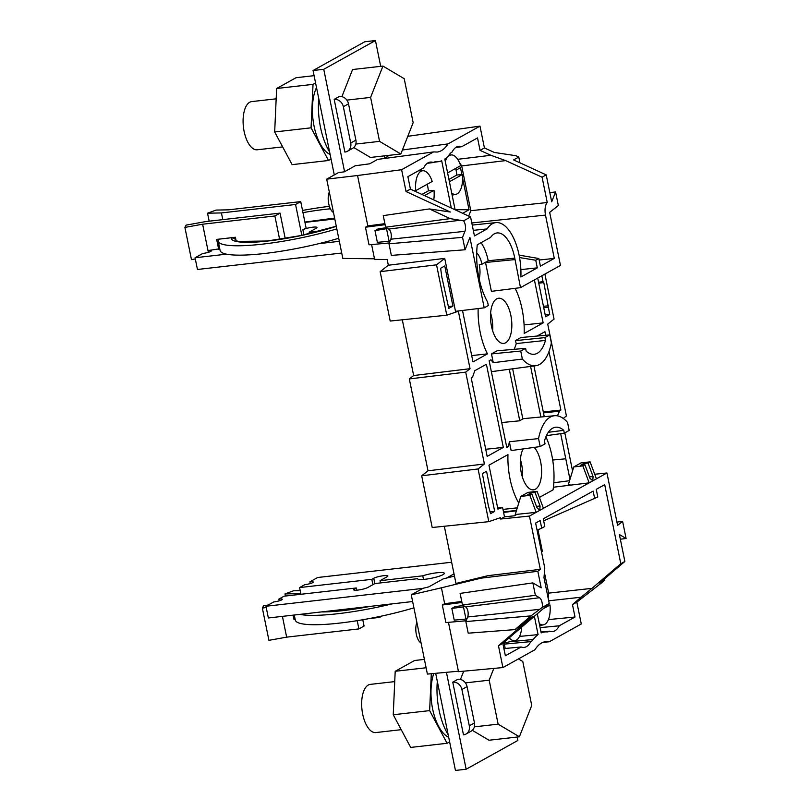 <?xml version="1.0" encoding="UTF-8"?>
<svg xmlns="http://www.w3.org/2000/svg" width="811" height="811" viewBox="0 0 811 811"><rect width="100%" height="100%" fill="white"/><g stroke="black" fill="none" stroke-linecap="round" stroke-linejoin="round"><path stroke-width="1.22" d="M462.554 237.349L388.986 243.797L390.79 239.204L464.926 231.317L462.554 237.349L465.078 249.768L469.914 237.491L484.218 307.825L455.498 311.323L444.732 258.395L436.541 264.832L380.156 271.665L388.337 265.227L387.182 259.54L374.611 259.378L371.6 244.567M444.327 526.258L455.964 583.464L487.877 575.688L540.308 569.342L537.825 571.289L481.004 578.172L487.877 575.688M421.679 475.783L432.202 527.505L488.8 521.666L478.074 468.951L421.679 475.783L428.005 470.806L484.4 463.983L465.707 372.117L409.312 378.94L428.005 470.806M409.312 378.94L413.661 375.523L470.045 368.701L458.357 311.231L446.79 315.205L436.541 264.832M402.317 319.787L413.661 375.523M380.156 271.665L390.203 321.044L446.79 315.205M504.229 648.567A27.138 12.449 83.5 0 0 505.111 647.918L504.107 642.981M456.056 170.178L460.486 167.715L461.875 174.558M462.615 178.187L469.042 209.765L462.686 213.303M459.198 162.028L461.682 165.931L470.785 210.698L468.707 216.081M484.218 307.825L488.323 305.544L487.614 302.057A51.275 23.519 -96.5 0 1 477.273 244.79L490.614 237.38A32.643 14.973 -96.5 0 1 496.92 232.96A32.643 14.973 -96.5 0 1 514.772 258.131L488.222 260.736L481.947 264.234L479.26 264.579A17.355 7.958 -96.5 0 1 479.189 278.984M544.941 574.837L548.662 593.125L591.959 588.36L620.8 563.726L604.712 484.654L596.247 489.357L597.788 496.971L543.664 520.824M548.145 598.173L548.662 593.125M548.418 619.594L575.009 617.029L559.215 625.808A27.584 12.652 -96.5 0 1 552.463 631.597A27.584 12.652 -96.5 0 1 549.564 631.171A20.61 9.448 -96.5 0 1 547.486 631.901A20.61 9.448 -96.5 0 1 546.857 631.911A61.22 28.081 83.5 0 0 544.982 631.951A61.22 28.081 83.5 0 0 541.19 632.894L537.298 613.755M549.564 631.171L541.008 631.972M537.967 529.786L542.366 551.419L541.495 551.906M537.075 530.181L541.697 528.174L540.156 520.561L535.625 523.075L544.789 568.116L543.978 577.685L549.24 603.526L502.82 643.316L505.354 655.764L521.138 646.985L503.895 648.597M594.686 498.694L593.145 491.081L543.258 518.827L544.799 526.451L541.697 528.174M481.004 578.172L441.427 587.803L444.661 603.698L442.309 605.016L445.878 622.584L466.173 620.75M559.215 625.808L540.126 627.633M616.928 522.081L622.615 521.412L626.092 538.504L619.391 534.53L624.865 561.455L599.684 583.008L604.854 580.139L602.583 582.075L576.834 602.147L572.475 604.57L575.009 617.029M572.475 604.57L581.061 597.231L548.682 600.799M543.299 411.947L560.898 410.062L559.489 411.177L557.471 415.85M560.898 410.062L548.996 351.548M545.681 335.278L544.951 331.679L537.075 336.058M533.942 365.964L544.262 416.692M471.221 378.007L487.168 456.4L503.327 447.408L486.407 364.24L474.78 370.708L472.641 376.892L471.221 378.007M485.718 449.274L503.327 447.408M512.653 368.812L522.882 419.074A49.096 22.515 -96.5 0 0 519.78 420.797L501.725 422.551M544.88 337.619L515.35 340.64L520.976 337.518L549.746 334.913L544.88 337.619L545.468 340.417A36.982 16.96 -96.5 0 1 534.094 354.285A36.982 16.96 -96.5 0 1 526.167 351.153L525.609 348.335L497.102 350.788L491.486 353.92L493.27 362.699A49.096 22.515 83.5 0 1 490.979 359.739L489.145 360.753L506.784 447.439L508.609 446.425L506.622 446.638M540.876 417.006L530.587 366.41M564.314 433.155L563.757 430.337A36.982 16.96 -96.5 0 0 555.515 427.235A36.982 16.96 -96.5 0 0 544.455 441.072L545.043 443.87L540.177 446.577L511.143 450.561L509.359 441.772L538.545 438.579A48.528 22.262 83.5 0 1 554.562 415.719A48.528 22.262 83.5 0 1 567.558 422.44L569.18 430.448L564.314 433.155L546.421 435.659M540.177 446.577L538.545 438.579M563.757 430.337L548.337 432.293M509.359 441.772A49.096 22.515 83.5 0 0 508.609 446.425M519.78 420.797L509.298 369.269M549.746 334.913L551.368 342.911A48.528 22.262 -96.5 0 1 535.757 365.72A48.528 22.262 -96.5 0 1 522.365 359.04L493.27 362.699M491.486 353.92L520.743 351.041L522.365 359.04M525.609 348.335L520.743 351.041M515.35 340.64L516.262 343.58L545.468 340.417M514.073 349.338A36.404 16.696 83.5 0 0 516.262 343.58M455.113 209.796L444.793 159.057A61.22 28.081 83.5 0 0 449.659 154.181A20.61 9.448 -96.5 0 1 452.092 152.073A27.584 12.652 -96.5 0 1 458.631 146.294A27.584 12.652 -96.5 0 1 461.743 146.7L477.527 137.911L480.061 150.37L484.42 147.947L479.98 126.121L447.996 143.912L402.398 149.994M473.31 230.354L487.076 228.915A43.034 19.738 83.5 0 1 495.967 222.599A43.034 19.738 83.5 0 1 520.885 276.997L537.298 267.863L520.875 269.607M390.79 239.204A6.062 2.778 83.5 0 0 388.733 229.067L385.61 227.212L450.176 218.625L429.414 208.944L450.318 212.016L406.047 191.538L410.417 189.105L407.882 176.656L423.666 167.877A27.584 12.652 -96.5 0 1 430.195 162.109A27.584 12.652 -96.5 0 1 433.317 162.514A20.61 9.448 -96.5 0 1 435.223 161.805A20.61 9.448 -96.5 0 1 436.024 161.764A61.22 28.081 83.5 0 0 438.406 161.673A61.22 28.081 83.5 0 0 440.018 161.348L441.093 161.014A61.22 28.081 83.5 0 0 441.691 160.791L451.301 208.032M427.255 163.325L433.317 162.514M357.55 175.511L326.701 179.15L338.451 172.611L344.32 171.831L355.228 165.768L369.674 163.812L377.622 159.392L433.601 151.921L401.607 169.712L357.55 175.511L367.809 225.914L365.447 227.232L369.015 244.8L389.31 242.965M384.82 158.429L388.945 155.357M384.292 158.5L384.657 155.844M447.996 143.912C444.935 148.737 441.356 151.444 437.271 152.042L433.601 151.921M519.101 255.13L538.849 258.527L535.747 260.25L519.557 257.563M538.849 258.527L540.4 266.14L554.288 258.415L545.479 215.077L471.809 222.954M535.747 260.25L537.298 267.863M539.153 260.017L554.288 258.415M470.785 210.698L547.243 202.527C545.114 205.203 544.526 209.39 545.479 215.077M547.243 202.527L542.083 177.183L505.628 160.598L461.682 165.931M407.791 136.309L479.98 126.121M519.952 162.829L518.776 157.04L515.837 155.702L494.345 152.458L484.42 147.947M518.776 157.04L513.606 159.919L546.219 174.882L542.083 177.183M505.628 160.598L490.848 155.276L480.061 150.37M455.701 147.511L461.743 146.7M549.817 192.582L555.586 191.954L551.693 201.817L546.219 174.882M555.586 191.954L558.343 205.548L549.665 212.37L560.462 265.42L520.49 287.652L491.395 291.352L485.485 262.267M515.147 288.331A49.096 22.515 83.5 0 1 524.159 333.463L543.167 322.89L534.419 279.907M524.088 324.917L543.167 322.89M514.772 258.131L520.49 287.652M488.222 260.747A32.126 14.74 83.5 0 0 481.055 242.692M544.891 274.077L554.045 319.118L547.719 324.086L566.413 415.962L563.25 418.446M564.821 432.871L572.556 470.907M538.757 283.191L543.806 282.563L549.726 314.516L545.59 316.807L537.713 278.072M543.461 306.325L548.53 305.767M538.565 282.238L543.046 281.67L543.806 282.563M541.849 275.77L543.046 281.67M543.745 307.714L548.246 307.227M545.215 314.952L549.726 314.516M488.313 505.517L482.393 473.563L486.529 471.262L494.69 511.386L490.554 513.687L488.313 505.517M490.179 511.832L494.69 511.386M505.638 342.789A22.728 10.421 -96.5 0 1 503.834 343.398A22.728 10.421 -96.5 0 1 490.807 322.008A22.728 10.421 -96.5 0 1 498.684 298.225A22.728 10.421 -96.5 0 1 511.254 317.618A22.728 10.421 -96.5 0 1 505.638 342.789M492.632 330.716A23.113 10.604 83.5 0 0 490.625 313.107M534.196 447.398A22.728 10.421 -96.5 0 1 541.606 470.167A22.728 10.421 -96.5 0 1 535.422 489.215A22.728 10.421 -96.5 0 1 533.618 489.824A22.728 10.421 -96.5 0 1 521.767 474.861A22.728 10.421 -96.5 0 1 523.176 448.909M522.416 477.142A23.113 10.604 83.5 0 0 520.419 459.533M386.624 229.107L389.098 241.272L377.368 242.337L374.986 230.618L387.749 228.479M386.502 227.739L378.25 228.814L374.986 230.618M390.233 240.644L389.098 241.272M450.176 218.625L463.578 220.845A6.792 3.112 83.5 0 1 464.926 231.317M385.61 227.212L383.258 215.614L429.414 208.944M388.986 243.797L391.348 255.394L465.078 249.768M536.963 507.727L539.802 510.322L540.065 506.003L535.047 492.5L537.115 491.344L528.022 492.389L520.784 496.413L529.877 495.379L531.945 494.223L536.963 507.727M537.115 491.344L543.421 508.315L529.461 516.07L500.63 519.02L504.503 516.86L514.458 515.786L517.094 514.326L536.183 512.339L529.877 495.379M531.144 494.315L530.87 492.976L527.768 494.7L531.945 494.223M530.87 492.976L535.047 492.5M520.784 496.413L515.228 514.569L517.094 514.326M502.992 509.409L517.296 507.828M504.503 516.86L502.597 507.483L497.893 509.105L488.962 465.179L507.96 454.616A49.096 22.515 83.5 0 0 518.756 503.033M516.384 510.778L503.611 512.44M503.479 511.802L516.475 510.494M552.697 460.04L565.774 458.783L560.665 433.662M589.952 478.257L592.79 480.852L593.054 476.533L588.036 463.03L583.859 463.497L580.767 465.23L584.934 464.754L589.952 478.257M553.406 487.229L589.171 482.859L582.866 465.899L584.934 464.754M543.421 508.315L606.942 472.975L594.706 474.253M584.133 464.845L583.859 463.497M582.866 465.899L573.772 466.933L581.011 462.909L590.104 461.875L588.036 463.03M590.104 461.875L596.409 478.835M573.772 466.933L568.217 485.1L570.082 484.846M565.774 458.783L569.971 479.382M553.812 482.758L569.555 480.71M545.925 436.794A49.096 22.515 83.5 0 1 553.051 489.864L539.386 497.457M502.597 507.483L497.67 508.01M444.732 258.395L388.337 265.227M470.045 368.701L465.707 372.117M484.4 463.983L478.074 468.951M488.8 521.666L500.357 517.692L500.63 519.02M529.461 516.07L540.308 569.342M452.923 306.092L448.787 308.393L441.823 277.017L440.626 268.269L444.763 265.967L452.923 306.092L448.412 306.538M604.58 578.821L604.854 580.139M374.5 258.81L342.82 258.405L326.701 179.15M385.093 224.677L365.447 227.232M384.89 223.664L367.809 225.914M410.417 189.105L470.583 216.953L463.578 220.845M406.047 191.538L401.607 169.712M470.583 216.953L474.445 235.94L487.076 228.915M455.083 209.654L469.042 209.765M462.513 310.471L472.985 361.929L487.462 353.87L471.698 355.593M478.155 308.565A49.096 22.515 83.5 0 0 487.462 353.87M481.947 264.234A17.406 7.988 83.5 0 0 476.716 252.86M622.615 521.412L617.597 525.356L606.942 472.975M626.092 538.504L620.344 539.203M591.959 588.36L581.061 597.231M620.8 563.726L624.865 561.455M576.834 602.147L581.274 623.973L549.28 641.765L546.026 641.592C541.778 642.048 538.068 644.775 534.885 649.773L502.901 667.565L458.499 671.67L448.463 622.351M537.825 571.289L541.19 587.833L532.847 582.886L535.382 595.304L539.477 597.737A6.792 3.112 -96.5 0 1 542.235 607.419L530.992 615.873L465.849 621.581L467.085 618.428L465.96 619.057L463.476 606.892L451.849 608.412L454.231 620.121L465.96 619.057M467.085 618.428L467.653 616.989A6.062 2.778 83.5 0 0 465.585 606.851L462.473 604.996L460.111 593.399L532.847 582.886M535.382 595.304L462.473 604.996M461.753 601.448L444.661 603.698M463.365 605.523L455.103 606.598L451.849 608.412M464.612 606.263L463.476 606.892M442.309 605.016L461.956 602.461M441.427 587.803L411.268 594.838L423.028 588.299L428.766 586.89L443.12 578.912L454.464 576.104M465.849 621.581L468.211 633.178L515.005 629.61L530.992 615.873M502.82 643.316L498.461 645.738L532.604 616.472L515.005 629.61M549.24 603.526L542.235 607.419M498.461 645.738L502.901 667.565M519.537 636.422L538.088 634.618A61.22 28.081 83.5 0 0 533.222 639.504A20.61 9.448 -96.5 0 1 530.789 641.613A27.584 12.652 -96.5 0 1 524.028 647.411A27.584 12.652 -96.5 0 1 521.138 646.985M504.341 644.127L530.789 641.613M538.088 634.618L534.358 616.279M542.883 642.373L549.28 641.765M411.268 594.838L427.397 674.083L458.397 671.214M401.212 729.677L375.787 732.566A24.249 11.121 -96.5 0 1 363.642 718.059A24.249 11.121 -96.5 0 1 363.744 691.063A24.249 11.121 -96.5 0 1 370.292 684.383L394.734 681.605M424.406 659.384L414.603 660.499L395.2 671.285L393.244 714.755L410.69 747.428L447.084 743.281L449.629 741.872M426.11 667.767L395.2 671.285M431.3 673.728L429.637 710.608L393.244 714.755M429.637 710.608L447.084 743.281M433.794 673.495A38.492 17.649 83.5 0 0 433.115 711.186A38.492 17.649 83.5 0 0 448.696 737.27M416.895 622.463A12.124 5.565 83.5 0 0 416.307 634.212A12.124 5.565 83.5 0 0 421.071 642.991M448.179 734.746A48.498 22.242 -96.5 0 1 448.007 734.462A48.498 22.242 -96.5 0 1 437.322 681.352M294.281 615.022L295.305 620.08A80.015 13.321 -11.5 0 0 413.914 607.844M299.847 614.383A80.015 13.321 -11.5 0 0 392.078 603.881L268.36 617.972L265.978 606.253L273.723 601.944A6.062 1.014 -11.5 0 0 282.248 599.299A6.062 1.014 -11.5 0 0 278.893 599.065L284.063 596.197L356.323 587.965L354.377 589.039A7.573 1.257 -11.5 0 0 353.647 589.79A7.573 1.257 -11.5 0 0 359.537 589.84A7.573 1.257 -11.5 0 0 367.758 587.519L374.864 583.565L417.604 578.689A13.635 2.271 -11.5 0 0 417.604 578.75A13.635 2.271 -11.5 0 0 431.422 578.253A13.635 2.271 -11.5 0 0 444.337 573.306A13.635 2.271 -11.5 0 0 436.653 572.809A13.635 2.271 -11.5 0 0 422.774 575.82L380.035 580.686L387.141 576.733A7.573 1.257 -11.5 0 0 387.881 575.982A7.573 1.257 -11.5 0 0 381.991 575.932A7.573 1.257 -11.5 0 0 373.77 578.253L371.823 579.338L299.573 587.569L304.743 584.69A6.062 1.014 -11.5 0 0 313.269 582.045A6.062 1.014 -11.5 0 0 309.914 581.811L317.669 577.503L451.646 562.236M422.886 588.38L265.978 606.253M446.395 578.101L454.008 573.864M380.035 580.686L380.491 582.916M422.774 575.82L423.504 579.419M278.893 599.065L279.258 600.819M412.637 601.529L392.078 603.881M446.435 672.329L466.153 769.233L455.447 770.45L435.679 673.323M517.144 737.037L517.844 740.473L466.153 769.233M295.163 619.391L294.008 619.523L295.072 618.925M293.126 615.154L294.008 619.523M282.421 616.37L286.648 637.142L358.898 628.91L364.068 626.031L362.781 619.736M354.671 608.138L354.833 608.97M357.215 620.668L358.898 628.91M300.202 590.661L293.511 590.793L284.996 593.916L298.884 593.642L299.056 594.483M268.259 604.986L263.565 605.827L262.369 608.118L268.928 640.335L286.648 637.142M369.117 618.6L379.568 617.404L382.163 615.965M262.369 608.118L266.211 607.429M360.408 608.088L360.297 607.5M356.769 590.175L356.323 587.965M299.573 587.569L300.769 593.429L298.884 593.642M284.996 593.916L285.431 596.034M379.568 617.404L379.396 616.553M372.908 584.65L371.823 579.338M309.914 581.811L310.268 583.565M452.751 682.142L457.921 679.273A8.485 7.411 60.9 0 1 465.433 682.892A8.485 7.411 60.9 0 1 467.075 686.613L461.905 689.492A8.485 7.411 -119.1 0 0 452.751 682.142L463.476 734.857A8.485 7.411 -119.1 0 0 465.93 734.077A8.485 7.411 -119.1 0 0 469.295 725.804L474.465 722.936L467.075 686.613M461.905 689.492L469.295 725.804M474.465 722.936A8.485 7.411 60.9 0 1 474.374 726.849A8.485 7.411 60.9 0 1 471.1 731.198L465.93 734.077M465.433 682.892L489.175 680.186L493.818 668.406M463.71 671.194L460.466 679.446M518.442 658.917L522.781 661.492L531.722 705.458L519.395 736.783L498.126 724.152L474.374 726.849M472.316 730.326L489.023 740.24L519.395 736.783M489.175 680.186L498.126 724.152M542.873 608.98L550.02 605.006A19.839 9.093 -96.5 0 1 543.542 624.805A19.839 9.093 -96.5 0 1 539.305 623.618M547.202 605.27L550.02 605.006M547.79 596.399L548.216 596.156A19.839 9.093 83.5 0 0 547.172 593.388M521.696 627.136A19.839 9.093 -96.5 0 1 515.107 640.619A19.839 9.093 -96.5 0 1 509.217 637.831M449.406 181.745L462.432 174.507A19.839 9.093 -96.5 0 1 455.954 194.305A19.839 9.093 -96.5 0 1 451.717 193.119M448.929 179.413L456.806 175.034L462.432 174.507M447.611 172.905L460.638 165.657A19.839 9.093 83.5 0 0 451.463 154.921A19.839 9.093 83.5 0 0 445.29 161.541M455.65 168.435A20.417 9.367 -96.5 0 1 456.806 175.034M316.503 87.537A38.492 17.649 83.5 0 0 314.06 126.161A38.492 17.649 83.5 0 0 330.128 154.485M331.06 159.088L328.516 160.497L311.069 127.824L313.026 84.354L315.57 82.945M314.09 75.656L296.035 77.714L276.632 88.5L274.676 131.97L292.122 164.643L328.516 160.497M313.026 84.354L276.632 88.5M311.069 127.824L274.676 131.97M282.644 146.892L257.219 149.782A24.249 11.121 -96.5 0 1 243.422 126.952A24.249 11.121 -96.5 0 1 251.724 101.598L276.166 98.82M329.611 151.961A48.498 22.242 -96.5 0 1 320.497 127.317A48.498 22.242 -96.5 0 1 318.753 98.567M336.818 228.895A80.015 13.321 168.5 0 1 218.21 241.12A80.015 13.321 168.5 0 1 218.575 239.204L231.267 237.755L234.338 238.404L234.136 237.4M218.24 240.036L218.078 239.235M334.801 218.97L304.956 222.376M209.167 221.18L207.535 213.202L216.061 210.079L228.479 209.836L300.729 201.604L306.092 227.962L302.868 229.756A7.573 1.257 168.5 0 1 311.089 227.435A7.573 1.257 168.5 0 1 316.979 227.486A7.573 1.257 168.5 0 1 316.239 228.236L309.133 232.189L320.619 230.882M338.724 238.262A80.015 13.321 168.5 0 1 318.784 243.665L339.343 241.323M355.806 144.064A8.485 7.411 60.9 0 1 352.532 148.413L347.361 151.292A8.485 7.411 -119.1 0 0 350.727 143.02L355.897 140.151A8.485 7.411 60.9 0 1 355.806 144.064L379.558 141.367L370.607 97.401L382.944 66.076L404.213 78.708L413.154 122.674L400.827 153.999L379.558 141.367M343.337 106.707A8.485 7.411 -119.1 0 0 334.183 99.358L339.343 96.489A8.485 7.411 60.9 0 1 346.865 100.108A8.485 7.411 60.9 0 1 348.507 103.828L343.337 106.707L350.727 143.02M334.183 99.358L344.898 152.073A8.485 7.411 -119.1 0 0 347.361 151.292M355.897 140.151L348.507 103.828M344.574 171.689L323.751 69.3L375.442 40.55L364.737 41.767L313.046 70.527L334.284 174.933M323.751 69.3L313.046 70.527M341.735 253.032L197.458 269.475L195.066 257.756L226.563 254.167A80.015 13.321 168.5 0 1 220.116 250.487L218.21 241.12M208.346 252.322L207.991 250.569A6.062 1.014 168.5 0 1 211.347 250.802A6.062 1.014 168.5 0 1 202.821 253.448L195.066 257.756M195.309 258.922L191.467 259.621L184.908 227.404L186.104 225.123L205.913 221.555L280.048 213.111L285.219 238.495M279.643 239.387L274.878 215.979L202.628 224.211L184.908 227.404M280.048 213.111L274.878 215.979M222.792 219.629L221.423 212.928L207.535 213.202M300.729 201.604L295.559 204.484L301.844 235.352M295.559 204.484L221.423 212.928M219.761 248.764L207.991 250.569L202.628 224.211M234.338 238.404L236.021 240.309L235.403 237.258L216.669 239.397L218.696 249.352M236.406 240.837L236.021 240.309M380.694 66.33L375.442 40.55M309.437 233.669L309.133 232.189M329.307 191.964A12.124 5.565 83.5 0 0 328.719 203.713A12.124 5.565 83.5 0 0 333.483 212.492M346.865 100.108L370.607 97.401M353.748 147.541L370.455 157.456L400.827 153.999M341.897 96.661L352.572 69.533L382.944 66.076M318.784 243.665A80.015 13.321 168.5 0 1 226.563 254.167M302.533 210.454A80.015 13.321 168.5 0 1 329.408 206.349M424.477 195.613L433.997 190.321A19.839 9.093 -96.5 0 1 433.743 199.911M421.923 194.437L428.37 190.849L433.997 190.321M432.202 181.471A19.839 9.093 83.5 0 0 423.038 170.736A19.839 9.093 83.5 0 0 415.739 190.636L432.202 181.471M414.157 190.838L415.739 190.636M427.215 184.249A20.417 9.367 -96.5 0 1 428.37 190.849M543.492 412.89L559.489 411.177M441.093 161.014L440.018 161.348M434.443 161.977L436.024 161.764M457.678 159.311L490.848 155.286M485.525 262.48L514.782 259.601M460.597 220.197L388.733 229.067M536.466 506.378L540.065 506.003M589.455 476.909L593.054 476.533M539.477 597.737L465.585 606.851M467.653 616.989L539.771 609.314M509.845 641.744L533.222 639.504M370.485 606.334A66.674 11.101 168.5 0 1 321.43 611.92M373.77 578.253L374.844 583.575M354.377 589.039L354.61 590.185M303.912 234.906L302.868 229.756M302.979 212.644A66.674 11.101 168.5 0 1 330.401 208.802M336.301 226.33A66.674 11.101 168.5 0 1 266.799 241.141A66.674 11.101 168.5 0 1 231.267 237.755M544.982 631.951L541.079 632.316M554.562 415.719L522.811 418.709M535.757 365.72L491.365 371.661M438.406 161.673L433.682 162.301M495.967 222.599L472.235 225.073M369.613 606.435L322.839 611.768M543.542 624.805L539.71 625.626M515.107 640.619L502.911 643.235M451.463 154.921L449.061 154.962M455.954 194.305L452.132 195.127M236.153 240.705L238.464 241.435L267.224 240.999L300.567 235.616L336.281 226.228M334.619 218.068L304.895 222.082M423.038 170.736L418.385 170.807"/></g></svg>
